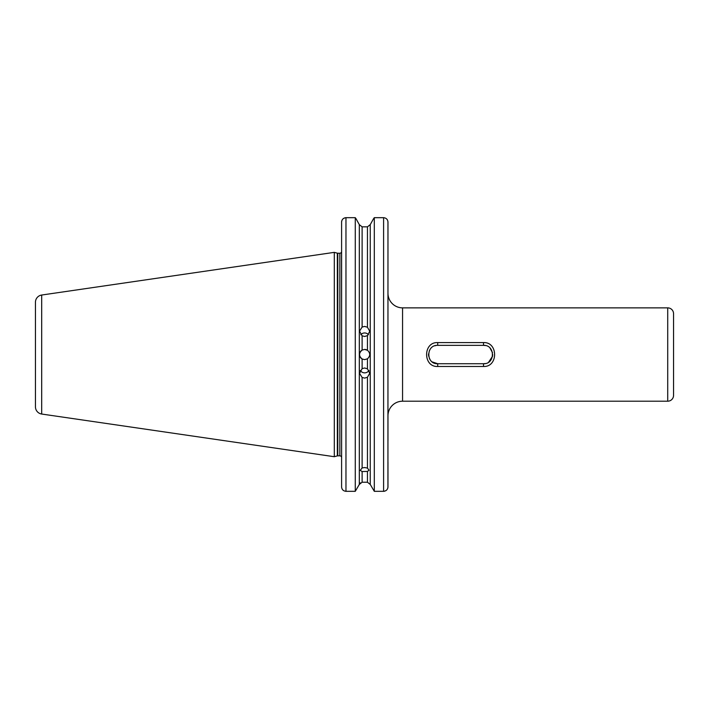<?xml version="1.0" encoding="UTF-8"?>
<svg xmlns="http://www.w3.org/2000/svg" width="709" height="709" viewBox="0 0 709 709"><rect width="100%" height="100%" fill="white"/><g stroke="black" fill="none" stroke-linecap="round" stroke-linejoin="round"><path stroke-width="1.06" d="M362.113 482.235L367.448 482.235L367.448 471.432L369.008 470.191L367.448 468.082L367.448 377.268L369.743 373.218L367.448 368.831L367.448 358.798L364.639 359.64L362.113 358.976A5.105 5.105 0 0 1 362.113 350.095C358.71 353.055 358.71 356.015 362.113 358.976L362.113 368.653L359.534 373.28L362.113 377.445L362.113 467.967L360.261 470.368L362.113 471.538L362.113 482.235L359.312 484.433L359.312 224.638L356.078 218.815L359.312 224.638L362.113 226.836L367.448 226.836L370.249 224.638L373.483 218.815L370.249 224.638L370.249 484.433L367.448 482.235L370.249 484.433L374.299 491.319L374.299 217.681L373.483 218.815L374.299 217.681L383.596 217.681C386.29 217.973 387.752 219.462 387.974 222.139L387.938 487.393M362.113 467.967L364.639 467.541L367.448 468.082M367.448 471.432L362.113 471.538M362.113 226.836L362.113 327.071L359.534 331.156L362.113 335.809L362.113 350.095L364.639 349.431L367.448 350.273L367.448 335.632L369.743 331.236L367.448 327.239L367.448 226.836M368.981 370.461A5.105 5.052 0 0 1 360.305 370.47M362.113 368.653L364.639 367.989L367.448 368.831M367.448 377.268L364.639 378.101L362.113 377.445M360.792 334.683A5.105 5.025 180 0 1 368.494 334.692M362.113 327.071L364.639 326.415L367.448 327.239M367.448 335.632L364.639 336.474L362.113 335.809M387.974 440.59L387.974 415.793A14.588 14.588 0 0 1 402.561 401.205L667.718 401.205L667.718 307.866L402.561 307.866L402.561 401.205M387.974 293.278A14.588 14.588 0 0 0 402.561 307.866M35.45 406.824L35.45 302.247A7.294 7.294 0 0 1 41.689 295.033L334.302 252.36L334.302 456.711L41.689 414.038A7.294 7.294 0 0 1 35.45 406.824M667.718 307.866A5.832 5.832 0 0 1 673.55 313.697L673.55 395.374A5.832 5.832 0 0 1 667.718 401.205M341.596 323.765L341.516 252.005A1.746 1.746 0 0 1 339.841 253.237L339.841 455.834A1.746 1.746 0 0 1 341.596 457.589M490.008 348.039L492.516 352.719M492.693 354.535L492.48 356.494M485.31 363.549L483.503 363.726C495.369 364.302 495.343 344.76 483.503 345.345L437.71 345.345C425.843 344.769 425.87 364.311 437.71 363.726L483.503 363.726L483.503 366.482L437.71 366.482C422.936 367.227 422.901 341.862 437.71 342.589L483.503 342.589C498.276 341.844 498.312 367.209 483.503 366.482M432.251 361.927L437.71 363.726L437.71 366.482M429.964 359.481L429.45 358.568M428.653 356.113L428.537 353.933M367.448 358.798C370.47 355.953 370.47 353.117 367.448 350.273A5.105 5.105 0 0 0 364.639 349.431M429.982 349.555L429.468 350.476M428.52 354.527L428.644 356.042M436.106 363.584L434.839 363.265M436.203 345.469L434.821 345.815M488.634 362.166L492.516 356.335M485.47 345.558L483.503 345.345L483.503 342.589M341.614 487.269L341.596 486.835C341.809 489.529 343.271 491.018 345.965 491.319L355.271 491.319L355.271 217.681L356.078 218.815L355.271 217.681L345.965 217.681C343.28 217.973 341.818 219.453 341.596 222.139L341.623 221.58M387.256 219.693L387.548 220.215M387.956 221.704L387.974 252.439M341.596 385.315L341.596 440.59M341.658 221.376L341.782 220.845M343.289 218.611L345.079 217.769M345.115 217.76L345.965 217.681L345.965 491.319M355.271 491.319L359.312 484.433L355.271 491.319M370.249 484.433L374.299 491.319L383.596 491.319C386.29 491.027 387.743 489.529 387.974 486.835L387.974 462.206M341.596 486.835L341.596 222.139M341.596 462.206L341.596 463.048M387.912 487.597L387.788 488.138M386.05 490.548L384.482 491.231M384.455 491.24L383.596 491.319L383.596 217.681M342.305 489.29L342.022 488.776M359.312 484.433L360.34 482.864M41.689 295.033L41.689 414.038M334.302 456.711L337.342 455.896L337.342 253.175L337.794 253.237L337.794 455.834L339.841 455.834M437.71 345.345L437.71 342.589M337.342 253.175L334.302 252.36M337.794 253.237L339.841 253.237M337.342 455.896L337.794 455.834"/></g></svg>
